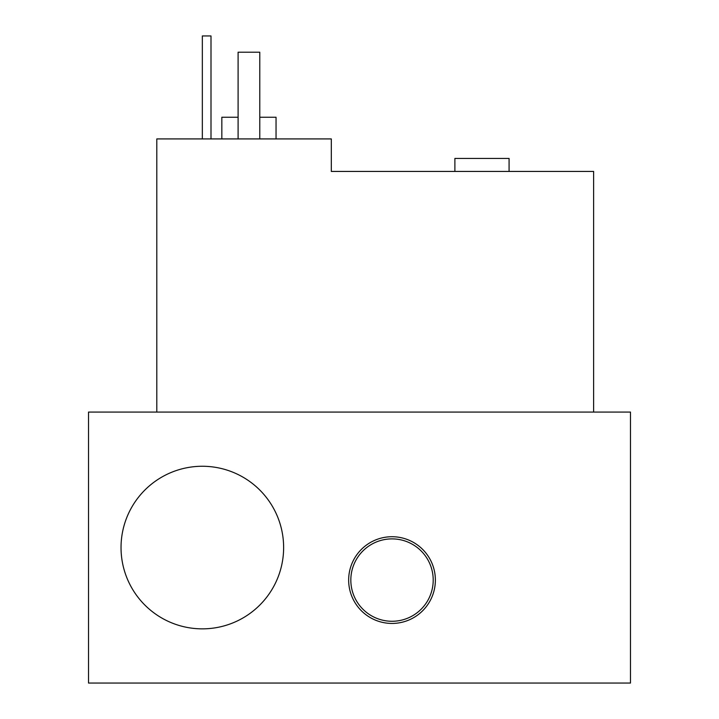<?xml version="1.0" encoding="UTF-8"?>
<svg xmlns="http://www.w3.org/2000/svg" width="719" height="719" viewBox="0 0 719 719"><rect width="100%" height="100%" fill="white"/><g stroke="black" fill="none" stroke-linecap="round" stroke-linejoin="round"><path stroke-width="1.08" d="M454.884 171.437L454.884 158.432L509.079 158.432L509.079 171.437M211 138.92L211 35.95L202.336 35.95L202.336 138.92M259.784 138.92L259.784 52.208L238.097 52.208L238.097 138.92M221.838 138.92L221.838 117.242L238.097 117.242M259.784 117.242L276.042 117.242L276.042 138.92M593.624 412.068L593.624 171.437L331.315 171.437L331.315 138.92L156.805 138.92L156.805 412.068M348.661 580.08A43.356 43.356 0 0 0 392.017 623.436A43.356 43.356 0 0 0 435.372 580.08A43.356 43.356 0 0 0 392.017 536.725A43.356 43.356 0 0 0 348.661 580.08M283.628 547.563A81.292 81.292 0 0 1 161.685 617.963A81.292 81.292 0 0 1 161.685 477.155A81.292 81.292 0 0 1 283.628 547.563M88.518 412.068L88.518 683.05L630.482 683.05L630.482 412.068L88.518 412.068M433.206 580.08A41.19 41.19 0 0 1 392.017 621.27A41.19 41.19 0 0 1 350.827 580.08A41.19 41.19 0 0 1 392.017 538.891A41.19 41.19 0 0 1 433.206 580.08"/></g></svg>
